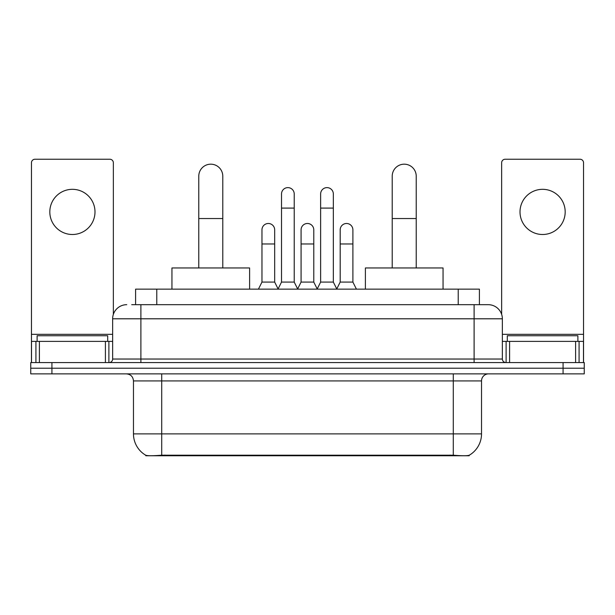 <?xml version="1.0" encoding="UTF-8"?>
<svg xmlns="http://www.w3.org/2000/svg" width="615" height="615" viewBox="0 0 615 615"><rect width="100%" height="100%" fill="white"/><g stroke="black" fill="none" stroke-linecap="round" stroke-linejoin="round"><path stroke-width="0.92" d="M135.6 304.679L135.6 289.142L479.4 289.142L479.4 304.679M469.176 455.261L469.176 455.761L145.824 455.761L145.824 455.261M133.47 433.875L161.714 433.875L161.714 380.923L133.47 380.923L133.47 433.875A24.708 24.708 0 0 0 145.686 455.192C147.515 455.899 152.858 455.899 161.714 455.192L453.286 455.192C462.134 455.899 467.477 455.899 469.314 455.192A24.708 24.708 0 0 0 481.53 433.875L481.53 380.923A7.057 7.057 0 0 1 488.587 373.866M51.929 362.566L584.25 362.566L584.25 368.216L30.75 368.216L30.75 373.866L51.929 373.866L51.929 368.216L30.75 368.216L30.75 362.566L51.929 362.566L51.929 368.216L584.25 368.216L584.25 373.866L51.929 373.866M132.033 304.679L483.29 304.679M131.71 304.679L140.889 304.679L140.889 318.793L112.645 318.793L112.645 359.037A3.529 3.529 0 0 1 109.116 362.566M126.767 304.679A14.122 14.122 0 0 0 112.645 318.793M488.233 304.679A14.122 14.122 0 0 1 502.355 318.793L474.111 318.793L474.111 304.679L488.018 304.679M502.355 318.793L502.355 359.037C502.563 361.182 503.739 362.358 505.884 362.566M584.25 362.566L584.25 368.216M107.702 341.387L107.702 335.736L37.108 335.736L37.108 341.387M72.401 189.32A22.594 22.594 0 0 0 49.815 211.906A22.594 22.594 0 0 0 72.401 234.5A22.594 22.594 0 0 0 94.994 211.906A22.594 22.594 0 0 0 72.401 189.32M105.411 362.566L105.411 341.387L39.398 341.387L39.398 362.566M113.352 314.388L113.352 162.767A3.529 3.529 0 0 0 109.824 159.239L34.986 159.239A3.529 3.529 0 0 0 31.457 162.767L31.457 341.387L39.398 341.387M105.411 341.387L112.645 341.387M31.457 362.566L31.457 341.387M577.892 341.387L577.892 335.736L507.298 335.736L507.298 341.387M198.776 267.963L198.776 176.182A12 12 0 0 1 210.776 164.182A12 12 0 0 1 222.784 176.182A12 12 0 0 0 210.776 164.182M222.784 267.963L222.784 176.182M249.605 289.142L249.605 267.963L171.946 267.963L171.946 289.142M392.216 267.963L392.216 176.182A12 12 0 0 1 404.224 164.182A12 12 0 0 1 416.224 176.182A12 12 0 0 0 404.224 164.182M416.224 267.963L416.224 176.182M443.054 289.142L443.054 267.963L365.395 267.963L365.395 289.142M277.988 289.142L281.516 282.085L294.224 282.085L297.76 289.142M294.224 282.085L294.224 193.979A6.358 6.358 0 0 0 287.874 187.621A6.358 6.358 0 0 1 288.274 187.637M281.516 282.085L281.516 208.093L294.224 208.093M281.516 208.093L281.516 193.979A6.358 6.358 0 0 1 287.874 187.621M317.102 289.142L320.63 282.085L333.338 282.085L336.866 289.142M333.338 282.085L333.338 193.979A6.358 6.358 0 0 0 326.988 187.621A6.358 6.358 0 0 1 327.388 187.637M320.63 282.085L320.63 208.093L333.338 208.093M320.63 208.093L320.63 193.979A6.358 6.358 0 0 1 326.988 187.621M258.431 289.142L261.967 282.085L274.674 282.085L278.095 288.935M274.674 282.085L274.674 229.841A6.358 6.358 0 0 0 268.717 223.499A6.358 6.358 0 0 1 274.674 229.841M261.967 282.085L261.967 243.963L274.674 243.963M261.967 243.963L261.967 229.841A6.358 6.358 0 0 1 268.717 223.499M297.652 288.935L301.073 282.085L313.781 282.085L317.209 288.935M313.781 282.085L313.781 229.841A6.358 6.358 0 0 0 307.831 223.499A6.358 6.358 0 0 1 313.781 229.841M301.073 282.085L301.073 243.963L313.781 243.963M301.073 243.963L301.073 229.841A6.358 6.358 0 0 1 307.831 223.499M336.766 288.935L340.187 282.085L352.895 282.085L356.423 289.142M352.895 282.085L352.895 229.841A6.358 6.358 0 0 0 346.937 223.499A6.358 6.358 0 0 1 352.895 229.841M340.187 282.085L340.187 243.963L352.895 243.963M340.187 243.963L340.187 229.841A6.358 6.358 0 0 1 346.937 223.499M542.599 189.32A22.594 22.594 0 0 0 520.006 211.906A22.594 22.594 0 0 0 542.599 234.5A22.594 22.594 0 0 0 565.185 211.906A22.594 22.594 0 0 0 542.599 189.32M575.602 362.566L575.602 341.387L509.589 341.387L509.589 362.566M583.543 362.566L583.543 341.387L583.543 362.566M575.602 341.387L583.543 341.387L583.543 162.767A3.529 3.529 0 0 0 580.014 159.239L505.176 159.239A3.529 3.529 0 0 0 501.648 162.767L501.648 314.388M502.355 341.387L509.589 341.387M450.111 455.761L450.111 455.062M164.889 455.761L164.889 455.062M156.779 304.679L156.779 289.142M458.221 304.679L458.221 289.142M453.286 373.866L453.286 380.923L161.714 380.923L161.714 373.866M481.53 380.923L453.286 380.923L453.286 433.875L481.53 433.875M453.286 455.192L453.286 433.875L161.714 433.875L161.714 455.192M563.071 373.866L563.071 362.566M140.889 362.566L140.889 359.037L502.355 359.037M112.645 359.037L140.889 359.037L140.889 318.793L474.111 318.793L474.111 362.566M112.645 334.329L31.457 334.329M108.886 341.387L108.886 362.566M31.511 341.387L31.511 362.566M35.924 362.566L35.924 341.387M198.776 218.548L222.784 218.548M392.216 218.548L416.224 218.548M583.543 334.329L502.355 334.329M583.489 362.566L583.489 341.387M579.076 341.387L579.076 362.566M506.114 362.566L506.114 341.387M133.47 380.923C133.055 376.634 130.703 374.281 126.413 373.866"/></g></svg>
